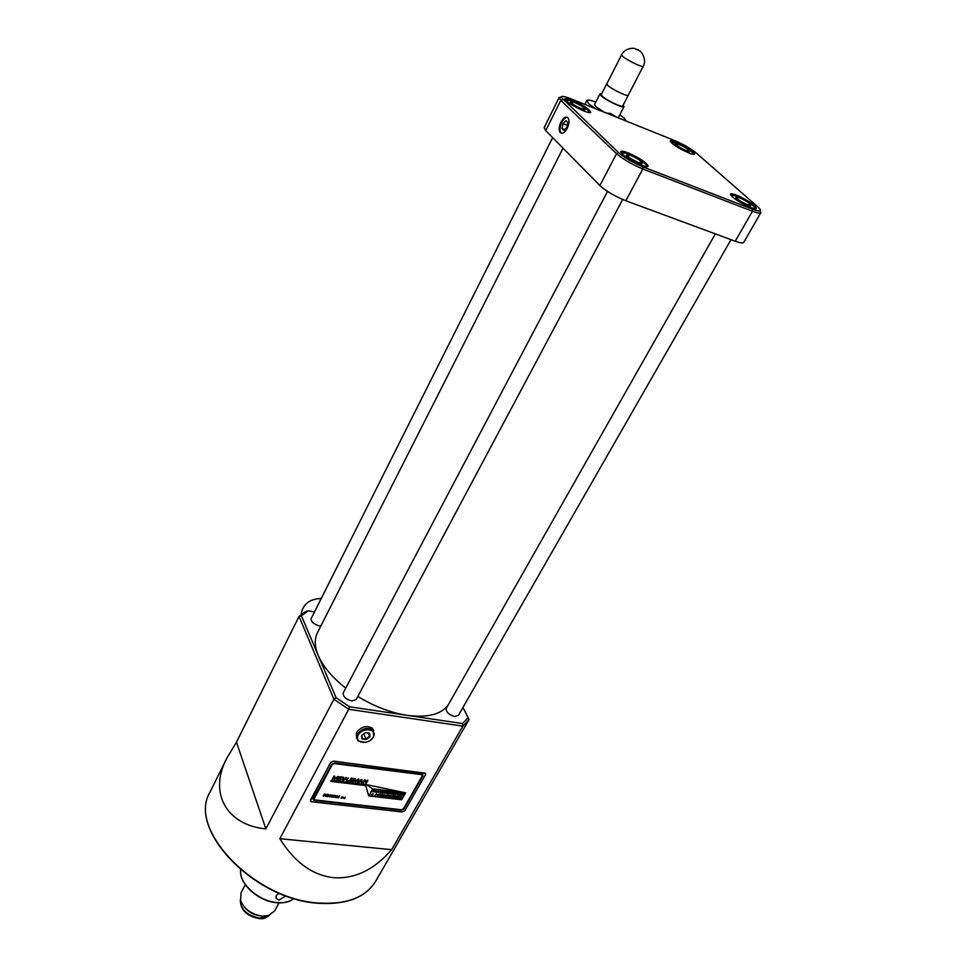 <?xml version="1.0" encoding="UTF-8"?>
<svg xmlns="http://www.w3.org/2000/svg" width="967" height="967" viewBox="0 0 967 967"><rect width="100%" height="100%" fill="white"/><g stroke="black" fill="none" stroke-linecap="round" stroke-linejoin="round"><path stroke-width="1.45" d="M373.25 737.12C378.145 728.949 362.432 726.701 358.298 735.041C353.499 743.26 369.152 745.364 373.25 737.12M365.405 742.39L357.875 740.867L357.246 734.328C362.069 728.381 367.351 726.93 373.105 729.988L373.77 736.624L370.639 740.081M277.71 893.991L279.971 893.581M279.112 893.23L276.224 895.599L276.308 898.609L279.064 900.023L285.942 895.889M560.933 122.096C558.974 126.423 558.66 129.832 559.99 132.334C562.081 134.328 564.498 132.987 567.23 128.297C569.2 123.969 569.527 120.561 568.209 118.047C566.082 116.028 563.664 117.382 560.933 122.096M567.556 117.394C565.538 117.309 563.604 118.989 561.754 122.422C559.796 126.75 559.482 130.158 560.812 132.648L561.464 133.289M373.745 730.714L372.307 728.187C366.566 725.129 361.283 726.58 356.472 732.515L356.497 738.341M626.797 154.817L626.29 155.808C627.124 157.814 630.883 160.317 637.591 163.29L641.629 163.955L642.148 162.976C641.314 160.957 637.555 158.467 630.883 155.494L626.797 154.817C627.643 156.835 631.403 159.325 638.111 162.311L642.148 162.976M628.067 152.846C623.788 151.215 621.346 150.804 620.754 151.626C622.24 155.228 628.985 159.688 640.988 165.019C645.207 166.614 647.612 167.013 648.192 166.203C646.681 162.601 639.985 158.153 628.067 152.846M647.648 166.554C644.687 162.601 637.99 158.358 627.559 153.826L620.766 152.242M736.141 197.232L735.621 198.162C736.552 200.169 740.287 202.635 746.814 205.584L750.211 206.14L750.743 205.222C749.812 203.215 746.089 200.737 739.574 197.812L736.141 197.232C737.084 199.238 740.807 201.716 747.346 204.653L750.743 205.222M736.552 195.141C732.95 193.763 730.895 193.424 730.399 194.101C732.055 197.691 738.74 202.115 750.44 207.373C753.982 208.727 756.001 209.053 756.484 208.376C754.816 204.799 748.168 200.374 736.552 195.141M755.928 208.691C752.773 204.714 746.137 200.507 736.032 196.059L730.423 194.705M681.94 149.752L688.83 152.012L689.314 151.13C688.468 149.401 685.047 147.177 679.052 144.446L675.582 143.769C676.417 145.497 679.849 147.733 685.881 150.465L689.314 151.13M676.38 142.101C672.718 140.65 670.651 140.251 670.167 140.88C671.666 143.974 677.807 147.963 688.601 152.871C692.215 154.285 694.258 154.672 694.717 154.043C693.206 150.961 687.102 146.972 676.38 142.101M681.445 145.521L670.24 141.484M570.663 101.765L570.204 102.695C570.953 104.436 574.422 106.684 580.587 109.452L584.624 110.226L585.095 109.295C584.334 107.567 580.877 105.318 574.736 102.562L570.663 101.765C571.424 103.493 574.894 105.741 581.058 108.522L585.095 109.295M572.271 100.242C567.98 98.549 565.538 98.066 564.97 98.815C566.336 101.898 572.537 105.923 583.572 110.891C587.827 112.547 590.221 113.006 590.764 112.269C589.411 109.186 583.246 105.173 572.271 100.242M590.233 112.583C587.44 109.138 581.3 105.33 571.811 101.16L565.042 99.432M357.826 696.47C374.253 706.454 390.716 712.752 407.204 715.35C427.305 717.937 440.916 714.54 448.047 705.185M607.518 191.418L343.237 692.868C342.898 696.53 345.727 699.226 351.746 700.966L356.122 699.649L622.688 199.492M715.362 233.881L446.222 708.412C445.932 712.002 448.736 714.686 454.635 716.487L458.406 715.387L731.004 239.671M552.653 137.64L311.169 618.566C310.951 621.745 313.622 624.174 319.183 625.842L320.875 625.975M241.013 892.819L240.59 900.603C244.397 909.331 251.686 914.492 262.456 916.112L268.536 915.531L274.652 910.914L279.028 902.888M317.502 632.648L317.345 632.938C314.311 639.163 314.601 646.657 318.203 655.421L336.069 697.666L349.522 706.78L462.516 723.558L462.879 726.132L348.712 709.282L279.838 838.703C294.766 862.516 312.812 875.51 333.99 877.722C355.143 878.955 374.35 869.599 391.611 849.667L462.879 726.132L469.019 719.569L398.368 841.87M462.516 723.558L468.101 717.623L462.927 707.506M314.493 611.954L308.28 610.83L301.414 615.725L318.203 655.421C323.038 666.553 332.213 677.444 345.751 688.105M279.838 838.703L391.611 849.667M349.522 706.78L348.712 709.282L333.917 699.238L299.045 616.402L236.48 742.173L227.04 757.85C208.219 792.444 226.23 825.081 265.865 828.9L333.917 699.238L336.069 697.666M301.414 615.725L299.045 616.402L304.532 612.196L308.28 610.83M306.176 611.893L306.612 611.023M244.155 906.768C248.483 912.135 254.091 915.205 260.969 915.979M236.48 742.173L265.865 828.9M760.884 212.631L760.606 212.909C759.518 213.453 756.786 212.909 752.447 211.253L642.813 168.971C631.814 164.414 623.062 159.325 616.571 153.717L560.8 100.363L559.119 97.546L544.131 127.644L545.702 130.605L599.903 185.531C606.236 191.273 614.891 196.337 625.842 200.749L735.222 241.23C740.166 243.019 743.007 243.382 743.744 242.33L760.872 212.667M559.119 97.546L561.126 97.075M642.91 166.844L752.507 209.198C756.52 210.733 759.047 211.253 760.062 210.746C760.884 210.19 760.11 208.86 757.741 206.769L696.204 152.967C690.583 148.434 683.391 144.288 674.615 140.541L570.639 98.694C564.462 96.277 561.295 95.781 561.126 97.196L618.638 152.738C624.658 157.911 632.744 162.613 642.91 166.844L642.813 168.971L625.842 200.749M694.161 154.333C693.121 152.653 689.942 150.296 684.612 147.226M675.582 143.769L675.099 144.651C675.111 145.473 677.009 146.96 680.804 149.136M361.936 738.957L361.525 735.488L365.393 732.611L369.66 733.204L370.059 736.673L366.203 739.55L361.936 738.957L366.034 738.873L369.479 736.31L369.116 733.204L365.296 732.672L361.851 735.246L362.214 738.353M368.064 733.059L370.059 736.673M363.834 733.772L366.203 739.55M565.937 120.621L562.987 123.631L561.96 128.514L563.87 130.4L566.819 127.39L567.859 122.495L565.937 120.621M567.254 125.299L562.987 123.631M564.68 129.566L561.96 128.514M469.019 719.569L468.101 717.623M398.09 798.029L396.929 797.884L397.872 796.216L399.033 796.349L397.497 797.63L398.09 798.029L396.966 797.835M393.158 797.449L391.998 797.304L392.94 795.636L394.101 795.768L392.566 797.05L393.158 797.449L392.022 797.255M389.169 795.599L390.426 795.575L388.988 797.001L389.169 795.599M385.035 795.104L386.292 795.092L384.854 796.518L385.035 795.104M380.273 795.926L380.805 794.197L381.506 795.466L382.545 794.403L381.59 796.083L380.889 794.826L379.886 795.829M375.317 795.345L376.296 793.665L376.888 794.245L374.942 795.249M402.477 793.931L403.723 793.907L402.296 795.333L402.477 793.931M398.984 794.898L397.824 794.753L398.779 793.085L399.939 793.218L398.827 793.75L399.589 793.847L398.658 794.052L398.984 794.898L397.86 794.705M393.243 794.209L393.787 792.493L394.476 793.75L395.503 792.698L394.56 794.366L393.859 793.109L392.868 794.112M390.946 793.943L389.955 793.822L391.309 792.191L390.946 793.943L389.991 793.774M386.425 792.505L388.77 792.203L386.836 792.553L388.142 793.315L387.042 793.52L386.425 792.505M382.448 792.94L382.992 791.199L383.029 791.9L384.552 791.381L383.597 793.073L383.609 792.287L382.074 792.831M377.009 792.287L378.786 790.704L378.665 792.481L376.622 792.191M372.791 791.792L373.322 790.051L374.858 790.232L373.661 790.885L373.987 791.937L373.214 791.03L372.416 791.683M372.67 789.048L368.898 795.817L401.571 799.636L405.378 792.952L372.646 788.987L368.898 795.817M375.039 792.058L376.03 790.365L376.659 790.958L376.078 792.178L375.534 791.332L374.652 791.949M379.705 791.707L382.05 791.405L380.104 791.755L381.421 792.517L380.321 792.722L379.705 791.707M385.398 791.816L386.196 791.9L384.624 793.194L385.047 791.707M389.145 793.726L390.088 792.046L388.77 793.629M392.022 794.064L392.965 792.396L391.647 793.967M395.89 794.523L396.833 792.855L397.558 793.859L395.43 794.415M400.133 795.031L401.136 793.363L401.148 795.152L400.628 794.318L399.758 794.934M372.5 794.161L373.02 795.079L371.388 794.487L373.105 793.762M377.964 795.708L377.335 794.693L379.487 794.161L379.56 794.959L377.263 795.249M383.125 794.886L384.382 794.862L382.944 796.288L383.125 794.886M386.752 796.687L387.078 794.947L388.722 795.14L386.752 796.687M391.345 795.768L392.131 795.865L390.571 797.134L390.994 795.672M394.149 797.557L395.019 795.877L395.261 797.146L396.808 796.095L396.192 797.799L396.168 796.675L395.152 797.678L394.959 796.53L393.787 797.461M399.226 798.162L399.77 796.445L400.459 797.69L401.486 796.639L400.531 798.307L399.855 797.062L398.851 798.053M342.209 798.053L341.859 797.449L343.116 797.122L341.81 797.775M337.132 796.155L336.093 797.606L337.314 795.575L337.447 797.364L339.405 795.817L338.607 797.884L338.958 796.373L337.265 797.739L337.108 796.095L336.093 797.606M331.294 797.05L332.177 794.971L331.947 795.841L333.893 795.176L332.781 797.219L333.095 796.192L331.101 796.965M327.136 796.566L325.746 796.409L326.858 794.354L328.248 794.523L326.616 795.225L327.801 795.357L326.508 795.442L326.084 796.228L327.136 796.566L325.77 796.361M367.46 780.151L366.312 783.197L364.837 780.284L362.915 782.787L364.559 779.801L366.07 782.702L367.46 780.151M358.249 779.027L358.89 779.1L357.246 782.098L358.201 779.45L355.191 781.856L354.816 779.039L352.882 781.578L354.526 778.568L355.227 778.653L355.373 781.288L358.249 779.027M346.923 780.514L348.628 780.72L346.234 780.768L348.338 777.806M338.909 779.535L340.674 779.753L338.22 779.789L339.852 776.767L342.04 777.033L340.203 777.154L339.671 778.145L341.013 778.653L339.502 778.459L338.909 779.535L339.502 778.459M421.672 774.688L334.207 763.567L332.37 764.462L313.949 798.766L314.65 799.939L401.607 809.778L403.348 808.92L422.277 775.86L421.648 774.627L334.183 763.507L332.346 764.401L313.864 799.407M405.596 792.843L366.36 784.588L331.367 780.357L330.811 781.396L365.792 785.615L368.669 795.926L401.643 799.782L405.596 792.843M337.749 776.513L338.402 776.586L336.77 779.62L337.701 776.936L334.679 779.366L334.268 776.513L332.334 779.076L333.978 776.054L334.679 776.138L334.848 778.798L337.749 776.513M345.956 777.516L345.497 779.366L342.233 780.079L343.261 777.19L342.753 779.873L343.394 780.127L345.956 777.516M350.163 780.901L351.903 781.118L349.474 781.155L351.118 778.145L353.281 778.411L351.456 778.532L350.912 779.523L352.254 780.018L350.743 779.837L350.163 780.901L350.743 779.837M361.453 779.414L361.948 782.678L361.416 781.723L358.165 782.218L361.453 779.414M325.782 795.357L323.196 796.119L324.308 794.064L325.77 794.439L325.782 795.357L323.232 796.059M328.683 795.043L327.813 796.651L328.695 794.572L329.505 796.385L330.593 794.789L329.493 796.844L328.659 794.983L327.813 796.651M333.216 797.267L335.537 795.37L335.561 797.533L334.195 796.687L333.216 797.267M341.085 798.21L341.955 796.881L341.085 798.21M343.418 798.174L343.406 797.376L344.24 797.473L343.406 798.126M345.159 797.243L344.953 797.896M366.42 784.6L372.573 788.867L405.221 792.771M425.601 773.455L333.397 761.077L330.641 762.431L310.467 800.966M310.6 800.035L310.685 801.353L311.664 801.788L402.224 811.978L404.847 810.684L425.516 774.627L425.407 773.201L333.446 761.198L330.69 762.552L310.552 799.902M422.869 775.933L421.963 774.18L334.485 763.036L331.741 764.389L313.32 798.694L313.405 800.023L314.372 800.458L401.317 810.286L403.94 808.992L422.966 774.785M313.199 799.673L401.293 810.225L403.916 808.932L422.833 775.872M422.337 775.087L421.648 774.627M368.657 795.865L401.619 799.721L405.548 792.831M405.378 792.952L372.646 788.987M330.835 781.348L365.792 785.615M338.353 776.586L336.77 779.62M337.374 777.154L334.679 779.366M334.244 776.453L332.866 779.136M334.655 776.126L334.848 778.798M340.469 780.006L338.245 779.74M341.847 777.299L340.203 777.154M340.179 777.093L339.671 778.145M340.988 778.592L339.477 778.399M346.416 777.577L345.497 779.366M345.473 779.305L343.176 780.429M343.14 780.369L342.088 779.861M343.72 777.238L342.789 779.064M342.765 779.003L342.656 779.704M348.422 780.973L346.259 780.707M351.698 781.372L349.498 781.106M353.076 778.677L351.456 778.532M351.432 778.471L350.912 779.523M352.23 779.958L350.719 779.777M358.842 779.1L357.246 782.098M357.875 779.668L355.191 781.856M354.792 778.979L353.402 781.638M355.203 778.653L355.373 781.288M361.936 779.475L361.948 782.678M359.591 781.505L361.416 781.723M359.567 781.445L358.721 782.279M361.501 779.801L359.905 781.155L361.428 781.396L361.513 779.801L359.929 781.215M367.907 780.212L366.312 783.197M366.288 783.137L365.671 783.065M364.801 780.224L363.423 782.847M365.212 779.886L366.07 782.702M325.867 794.584L325.758 795.297M325.625 794.729L324.392 794.245L323.534 795.938L325.553 795.321L324.416 794.306L323.534 795.938M328.115 794.669L326.967 794.596M326.943 794.536L326.616 795.225M327.656 795.515L326.508 795.442M326.483 795.382L326.084 796.228M330.545 794.789L329.493 796.844M329.409 796.772L328.659 794.983M332.346 794.995L331.947 795.841M333.833 795.164L332.781 797.219M331.838 796.046L333.095 796.192M331.814 795.986L331.27 796.989M335.513 795.357L335.561 797.533M334.195 796.687L335.307 796.82M334.171 796.627L333.458 797.292M335.295 795.756L334.401 796.433L335.307 796.59L335.295 795.756L334.425 796.494M337.326 795.575L337.447 797.364M339.344 795.829L338.607 797.884M337.265 797.739L338.958 796.373M341.871 796.868L341.399 797.557M341.375 797.497L341.194 798.222M343.128 797.533L342.185 797.993M343.055 797.279L341.931 797.715M343.043 797.582L341.967 797.461L343.043 797.582M344.155 797.461L343.406 798.101M344.929 797.835L344.421 798.585M374.749 790.22L373.661 790.885M373.637 790.825L373.987 791.937M372.766 791.731L373.214 791.03M376.634 790.897L375.994 791.344M375.97 791.284L376.078 792.178M375.426 791.26L375.015 791.997M378.75 790.692L378.665 792.481M377.372 791.961L378.254 792.07M378.315 791.127L377.686 791.683M381.119 791.199L380.104 791.755M381.385 792.457L380.321 792.722M380.297 792.662L379.608 792.287M383.343 791.248L383.029 791.9M384.491 791.381L383.597 793.073M382.859 792.203L383.609 792.287M382.835 792.142L382.424 792.88M385.785 791.804L385.035 793.242M387.852 791.997L386.836 792.553M388.105 793.254L387.042 793.52M387.018 793.46L386.341 793.085M390.027 792.046L389.109 793.665M391.26 792.191L390.535 793.569M392.916 792.384L391.998 794.004M394.173 792.541L394.476 793.75M395.455 792.686L394.56 794.366M393.218 794.149L393.859 793.109M397.618 793.194L397.558 793.859M397.522 793.798L395.866 794.463M397.171 793.303L395.974 794.221M399.746 793.46L399.008 793.436M399.383 794.088L398.658 794.052M401.716 793.883L401.075 794.33M401.051 794.27L401.148 795.152M400.519 794.245L400.108 794.971M401.329 793.762L400.713 794.004M403.179 794.874L402.296 795.333M372.416 794.826L371.727 794.947M376.864 794.185L376.187 794.644M375.704 794.56L375.293 795.285M379.608 794.342L379.56 794.959M379.535 794.898L377.94 795.648M379.185 794.475L377.674 795.104M379.149 794.91L378.774 794.233L377.746 795.225L379.149 794.91M381.203 794.245L381.506 795.466M382.485 794.403L381.59 796.083M380.249 795.865L380.889 794.826M383.839 795.829L382.944 796.288M385.748 796.059L384.854 796.518M387.513 794.995L387.586 795.599M388.637 795.128L387.574 796.01M387.537 795.95L387.163 796.735M389.87 796.542L388.988 797.001M391.72 795.756L390.97 797.183M393.907 796.01L393.17 795.986M393.557 796.639L392.82 796.603M395.418 795.926L395.261 797.146M396.76 796.083L396.192 797.799M395.152 797.678L396.168 796.675M394.125 797.497L394.959 796.53M398.839 796.59L398.114 796.566M398.489 797.219L397.763 797.183M400.169 796.482L400.459 797.69M401.426 796.639L400.531 798.307M399.202 798.101L399.855 797.062M616.644 117.212L610.781 113.514L606.176 112.994M607.929 85.555C612.232 89.58 628.03 97.063 628.248 95.189L643.224 66.288C643.103 67.98 627.22 60.353 622.796 56.461L621.588 54.877L606.78 83.887L607.929 85.555M606.865 83.742L607.892 85.543C612.208 89.58 628.067 97.087 628.296 95.213L628.32 95.044M606.744 83.863L601.256 94.621L602.381 96.325C606.647 100.423 622.482 107.869 622.748 105.923L628.296 95.213M601.692 93.763L599.963 93.944L601.22 95.854C605.995 100.435 623.739 108.787 624.029 106.6L623.183 105.077M599.963 93.944L594.512 104.629L595.745 106.575L604.133 112.172M617.478 117.551L618.517 117.249L624.029 106.6M595.817 102.079C590.486 100.109 587.465 99.613 586.788 100.604L588.77 103.759L595.188 108.57M626.265 121.08L624.029 117.986L619.823 114.71M321.262 598.476C309.899 598.924 303.251 603.867 301.293 613.32M240.348 899.769C240.614 909.427 247.081 915.568 259.772 918.203L269.225 915.314M240.698 869.877C238.668 883.451 259.108 901.703 277.662 902.586C284.491 903.033 289.919 901.667 293.932 898.512M210.044 792.033L209.827 792.481C187.163 829.178 255.107 900.386 319.751 903.105C347.407 904.471 366.082 897.134 375.764 881.082C365.816 897.328 347.068 904.749 319.533 903.335M562.734 99.456L560.8 100.363L545.702 130.605M618.638 152.738L616.571 153.717L599.903 185.531M752.507 209.198L752.447 211.253L735.222 241.23M637.712 49.438L638.413 49.74L637.712 49.438M269.273 915.29C266.07 918.058 262.77 919.17 259.374 918.614M293.968 898.524C289.834 901.824 284.334 903.251 277.469 902.803M275.825 897.158L276.308 898.609M560.812 132.648L559.99 132.334M373.105 729.988L372.307 728.187M375.764 881.082L398.259 842.148M319.364 903.323C254.962 900.434 187.199 829.952 209.827 792.481L227.04 757.85M240.952 892.928L245.292 884.732M563.036 148.169L317.345 632.938M277.311 902.791C258.769 901.812 238.523 883.729 240.674 869.853M259.096 918.602C246.573 916.063 240.312 909.766 240.336 899.721M561.126 97.196L559.059 97.921M760.062 210.746L760.606 212.909M306.551 611.821L304.532 612.196M613.392 115.895L610.781 113.514M643.224 66.288C647.527 59.289 640.214 50.018 639.658 50.961L635.21 48.785C633.905 47.576 624.73 48.157 621.588 54.877M586.788 100.604L584.854 104.412"/></g></svg>
